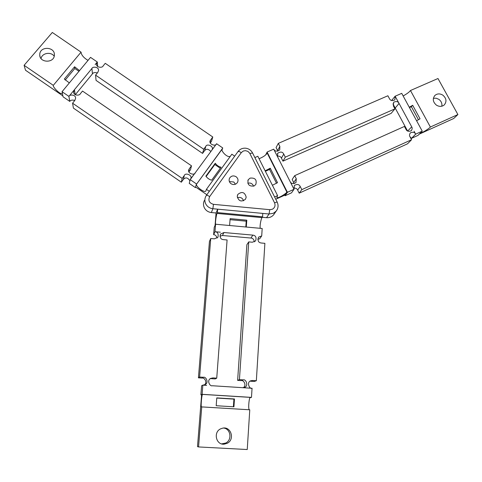 <?xml version="1.0" encoding="UTF-8"?>
<svg xmlns="http://www.w3.org/2000/svg" width="482" height="482" viewBox="0 0 482 482"><rect width="100%" height="100%" fill="white"/><g stroke="black" fill="none" stroke-linecap="round" stroke-linejoin="round"><path stroke-width="0.72" d="M39.783 53.9C40.554 46.139 54.448 46.754 54.4 54.514L54.352 55.605C53.671 63.226 39.982 62.907 39.741 55.237L39.783 53.9M54.219 56.255C51.068 51.423 41.988 52.966 41.042 58.527M69.763 101.395L63.04 96.78L62.058 91.701L90.532 57.364L97.28 61.991L95.153 64.57L97.304 61.961L97.677 66.54M69.336 82.916L64.341 79.054L74.59 66.763L79.542 70.619M78.964 71.318L74.837 68.492L65.215 80.048M74.837 68.492L74.59 66.763M62.341 93.183C60.907 95.641 52.49 86.917 53.303 85.344L81.054 52.158C81.368 55.038 83.693 57.786 88.019 60.395M95.581 75.126L96.051 80.392L202.567 153.409L203.723 149.245L95.581 75.126L97.744 72.493L98.527 70.559C99.045 66.703 92.448 66.341 91.917 68.498L68.914 96.406L69.794 101.413M75.276 94.743L92.442 73.86C93.285 72.529 94.93 72.222 97.37 72.945M210.845 151.547C208.429 148.817 206.332 148.54 204.561 150.709L205.748 146.51C206.7 143.106 214.472 146.347 211.972 149.89L216.587 143.732C215.677 147.022 207.983 143.967 210.381 140.383L212.779 136.99L211.496 141.316L210.285 142.955M212.779 136.99L105.251 63.329L103.112 65.938C102.6 68.07 96.032 67.745 96.52 63.901L97.304 61.961M205.748 146.51L203.723 149.245M204.561 150.709L202.567 153.409M62.058 91.701L68.914 96.406M53.303 85.344L24.1 65.305L25.504 70.233L62.865 95.87M81.054 52.158L52.315 32.469L24.1 65.305M277.855 151.221L277.596 150.571L279.861 146.432L279.717 149.962C276.915 151.74 274.909 151.469 273.704 149.161L277.554 156.764L277.71 153.252C280.536 151.475 282.548 151.752 283.747 154.083L285.308 157.156L282.958 161.145L391.125 113.378L394.945 108.854L285.308 157.156M394.945 108.854L393.372 105.938L393.649 102.238C396.258 101.027 398.06 101.425 399.054 103.443L395.186 108.034L393.655 106.456M391.601 100.533L395.132 96.189L394.86 99.864C392.252 101.081 390.45 100.678 389.45 98.665L387.889 95.761L278.307 143.383L279.861 146.432M399.054 103.443L395.132 96.189M283.747 154.083L281.422 158.12L282.958 161.145M281.422 158.12C280.928 156.746 279.548 156.06 277.289 156.066M277.596 150.571L276.072 147.558L278.307 143.383M248.742 241.898L246.874 244.723L237.626 380.376L239.434 379.629L248.742 241.898L252.339 242.217L255.574 240.958C256.659 237.451 255.749 235.505 252.851 235.12L250.923 238.048C252.682 238.03 253.845 239.295 254.4 241.85M243.241 387.679C247.049 385.51 243.573 379.762 241.331 380.617L243.199 379.876L239.434 379.629M241.331 380.617L237.626 380.376M216.261 224.293L262.184 228.492L261.714 235.921L259.653 238.825L261.714 235.921L258.527 237.174C257.454 240.693 258.382 242.639 261.304 243.012L264.883 243.332L256.34 380.732L254.267 381.461L250.58 381.22L252.592 380.485L256.34 380.732M243.199 379.876C246.049 378.816 248.929 386.166 244.416 387.414L242.681 387.679L252.098 388.281C249.321 389.329 246.344 382.124 250.791 380.78L252.592 380.485M219.876 236.198L222.467 235.499L223.961 232.523L220.449 234.125C219.738 237.572 220.744 239.409 223.461 239.65L227.088 239.97L216.737 378.153L212.936 377.906L210.67 378.4C206.507 380.328 209.857 386.691 212.339 385.745L252.098 388.281M223.961 232.523L252.851 235.12M259.653 238.825L257.725 239.162M227.227 443.295L224.148 444.175C216.093 445.085 213.104 432.306 220.527 428.884L222.792 428.118C231.101 426.275 235.035 439.596 227.227 443.295M221.636 443.892L225.745 443.042C232.432 439.891 230.655 428.51 223.449 428.034M206.615 385.383L202.795 385.136L201.566 385.799L202.838 385.142L206.615 385.383M250.158 397.692L251.477 397.385L202.109 394.318L200.892 394.83L201.609 385.805M201.723 406.91L198.56 446.941L247.242 449.531L249.772 409.796L201.627 406.898C200.446 408.055 201.922 392.625 202.711 394.415L200.892 394.83M216.773 397.891L234.469 398.982L233.933 406.802L216.189 405.73L216.773 397.891M233.384 406.772L233.915 399.12L216.737 398.06M233.915 399.12L234.469 398.982M202.711 394.415L250.562 397.391C249.146 395.571 247.748 410.881 249.616 409.778L249.634 409.784M216.304 224.208L215.575 224.232L214.984 231.709L220.34 232.191L214.984 231.709L213.628 234.704L214.984 231.709C217.677 231.963 218.665 233.8 217.954 237.222L214.382 238.843L210.736 238.518L209.441 241.416L198.427 377.834L199.596 377.038L210.736 238.518M217.111 238.102C216.382 235.806 215.225 234.674 213.628 234.704L214.213 227.335L215.575 224.232M204.368 384.937C207.85 382.389 204.229 377.328 202.181 378.075L198.427 377.834M202.181 378.075L203.416 377.286C205.953 376.328 209.248 382.822 205.001 384.672L202.795 385.136M212.936 377.906L209.959 378.894M216.737 378.153L215.291 378.924L211.55 378.683M203.416 377.286L199.596 377.038M202.838 385.142L202.109 394.318M251.477 397.385L252.056 388.275M201.603 394.879L197.5 446.633L198.56 446.941M188.902 171.935L190.504 169.76L191.487 165.814L189.426 168.604L188.751 171.369M73.77 92.942L73.607 91.917C73.391 95.804 79.801 95.797 80.313 93.749L82.512 91.068L191.487 165.814M189.908 180.822C187.757 177.509 185.582 177.045 183.383 179.418L184.257 175.605L182.178 178.418L72.577 103.196L73.403 108.107L181.334 182.196L182.178 178.418M183.383 179.418L181.334 182.196M74.794 100.485C72.318 99.756 70.643 100.081 69.77 101.443L68.89 96.436C69.42 94.37 75.861 94.394 75.614 98.292L74.794 100.485L72.577 103.196M73.607 91.917L74.433 89.712L75.21 94.707M184.257 175.605C185.19 172.213 193.041 175.213 190.607 178.936L195.312 172.695M195.312 172.689C194.427 175.966 186.667 173.159 188.974 169.399L189.426 168.604M74.433 89.712L68.89 96.436M190.209 179.641L189.245 183.395L195.397 187.618L196.457 183.931L190.209 179.641L216.587 143.726L222.732 147.938L222.142 149.655M442.838 95.147C446.428 98.292 446.91 101.539 444.296 104.889C441.946 106.781 439.325 106.865 436.433 105.142C432.884 102.045 432.366 98.828 434.872 95.49C437.228 93.508 439.879 93.394 442.838 95.147M441.825 106.215C442.259 103.455 441.265 101.16 438.843 99.328L436.156 98.214L433.378 98.304M411.526 138.334L415.659 134.153L414.086 131.237L415.677 134.183L411.544 138.364L409.995 136.774C409.236 135.695 409.375 134.388 410.399 132.833C412.996 131.791 414.755 132.237 415.677 134.183M294.147 183.672L292.213 179.382L294.707 175.653L404.422 126.441L406.013 129.381C406.935 131.327 408.694 131.779 411.291 130.73C412.309 129.182 412.447 127.881 411.7 126.826L395.15 96.219L401.729 93.351L422.244 131.164L418.021 135.382L411.61 138.292M418.478 119.783L411.393 106.733L412.688 105.275L420.039 118.801L416.605 120.765M409.272 107.257L412.688 105.275M403.145 95.966C406.856 93.9 409.302 92.086 410.477 90.514L430.372 127.025C429.727 128.104 421.919 133.363 420.653 132.755M411.393 106.733L409.453 107.588M392.938 103.859L407.567 130.99M293.761 182.437L296.285 178.75L295.972 182.6C293.152 184.124 291.2 183.781 290.116 181.569L294.026 189.287L291.526 192.83L294.026 189.287L294.357 185.45C297.201 183.925 299.153 184.287 300.232 186.516L301.81 189.631L299.202 193.162L407.495 143.835L411.58 139.72L301.81 189.631M300.232 186.516L297.641 190.095C297.165 188.763 295.828 188.064 293.64 187.998M296.285 178.75L294.707 175.653M297.641 190.095L299.202 193.162M409.989 136.761L411.58 139.72M415.659 134.153L422.244 131.164M419.274 134.129L453.701 118.506L457.9 114.547L437.981 78.518L410.477 90.514M430.372 127.025L457.9 114.547M215.08 225.353L216.063 212.984L217.659 209.17L269.028 213.996L273.348 213.279L276.15 211.146L277.156 209.64M204.386 200.44C203.217 202.826 203.193 205.248 204.308 207.712C205.796 210.526 208.146 212.134 211.357 212.55L212.869 208.718L217.659 209.17L217.388 212.598L262.563 216.822L262.78 213.412M243.567 200.777C242.446 197.861 240.385 196.837 237.379 197.692M237.246 196.301L237.903 194.342C242.012 191.209 244.778 192.149 246.194 197.162L245.471 199.241C241.343 202.247 238.602 201.265 237.246 196.301M235.469 184.214L233.77 181.985L229.36 181.575M236.078 176.719C238.078 178.358 238.53 180.292 237.433 182.527C235.728 184.708 233.601 185.118 231.059 183.744C229.101 182.148 228.625 180.244 229.643 178.039C231.336 175.773 233.481 175.334 236.078 176.719M254.026 186.01C249.025 186.522 247.103 184.413 248.266 179.678L250.098 178.117C255.159 177.641 257.057 179.786 255.779 184.552L254.026 186.01M253.598 186.173C252.496 183.582 250.574 182.594 247.82 183.22M259.075 158.741C263.564 156.849 266.257 154.939 267.155 153.005L267.167 152.011L273.698 149.161L294.026 189.287L287.477 192.258L285.067 195.764L291.526 192.83M265.733 154.806L267.167 152.011M265.142 170.821L270.245 168.212L277.518 182.66L272.396 185.275M276.541 183.317L269.558 169.447L265.377 171.297M269.558 169.447L270.245 168.212M267.155 153.005L286.838 192.029C287.109 193.017 277.74 198.952 276.849 197.53L277.584 195.602L257.834 156.27L254.87 157.56M286.838 192.029L284.76 195.15L275.758 199.235M274.613 196.951L277.584 195.602M287.164 191.637L287.477 192.258M284.76 195.15L285.067 195.764M267.365 152.595L287.085 191.673M222.467 235.499L250.923 238.048M245.82 226.908L246.212 221.178L246.796 220.172L246.29 226.95M229.601 225.425L230.143 218.629L246.796 220.172M215.526 224.347C215.171 221.63 216.653 213.514 217.039 213.43L217.388 212.598M217.039 213.43L262.045 217.623C261.443 217.737 259.599 225.136 260.238 228.221M262.045 217.623L262.563 216.822M246.212 221.178L229.968 219.678M274.535 202.777C275.62 205.597 274.879 207.76 272.318 209.26L269.793 209.682L213.49 204.344C209.212 203.079 207.947 200.482 209.694 196.554L241.325 152.595L243.253 151.053L245.392 150.649L247.869 151.366L249.688 153.162L274.535 202.777L277.144 202C278.626 205.266 278.295 208.314 276.15 211.146L273.553 214.888C271.721 216.948 269.384 217.882 266.552 217.695L262.256 217.298M195.397 187.618L196.457 183.931M211.706 180.178C209.477 179.678 207.531 178.346 205.862 176.171L215.273 163.247C216.9 165.453 218.84 166.778 221.081 167.23L211.706 180.178M220.322 168.272L214.845 164.519L215.273 163.247M234.692 156.162L231.848 154.21L206.429 189.336L206.019 190.492C205.694 194.294 194.318 185.672 196.795 183.847L222.268 148.95C220.22 150.059 226.956 158.078 230.306 156.337M222.268 148.95L222.732 147.938M214.845 164.519L206.115 176.514M195.764 187.118L206.862 194.734M206.429 189.336L209.321 191.324M196.795 183.847L222.413 148.528M216.063 212.984L211.357 212.55M273.553 214.888L274.029 214.261M91.917 68.498L92.442 73.86M210.773 139.702L210.092 142.045M411.7 126.826L407.676 131.05M266.552 217.695L269.028 213.996L269.793 209.682M249.863 153.487L252.574 152.981M241.325 152.595L239.126 151.481L237.969 151.637M209.694 196.554L207.489 195.367L206.41 195.361L205.772 196.403C204.585 198.831 204.555 201.295 205.694 203.796C207.212 206.657 209.604 208.302 212.869 208.718L213.49 204.344M238.03 151.535C239.964 149.077 242.518 147.968 245.687 148.203C248.766 148.631 251.05 150.197 252.532 152.896L277.174 202.06M40.151 56.972L39.741 55.237M210.116 141.274L210.381 140.383M277.427 153.77L277.71 153.252M244.037 387.54L244.416 387.414M222.714 443.91L224.148 444.175M249.616 409.778L201.627 406.898M188.715 170.483L188.974 169.399M434.571 95.816L434.872 95.49M237.903 194.342L237.457 195.27M248.266 179.678L247.85 180.521M229.643 178.039L229.239 179.015M206.41 195.361L205.772 196.403M237.988 151.589L206.441 195.312"/></g></svg>
